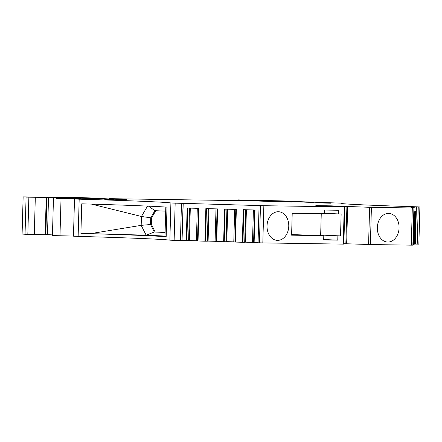 <?xml version="1.0" encoding="UTF-8"?>
<svg xmlns="http://www.w3.org/2000/svg" width="442" height="442" viewBox="0 0 442 442"><rect width="100%" height="100%" fill="white"/><g stroke="black" fill="none" stroke-linecap="round" stroke-linejoin="round"><path stroke-width="0.66" d="M412.861 245.155L411.275 245.161L412.314 207.972L369.617 207.304L331.406 205.85L315.831 205.613L344.252 206.933L263.852 205.712L183.22 203.342L182.043 240.558L183.082 203.364L175.17 203.16L174.131 240.349L182.043 240.558M344.887 206.933L343.848 244.128L343.207 244.128L262.813 242.907L263.852 205.712M343.859 243.653L345.854 243.741L346.893 206.547M331.406 205.85L331.389 206.315M347.677 206.58L346.638 243.769L345.854 243.741M346.638 243.769L368.578 244.498L369.617 207.304M411.275 245.161L368.578 244.498M283.024 201.016L283.018 201.016A244.006 3.608 1.6 0 0 317.975 202.348L342.069 203.182A91.809 1.359 1.6 0 0 341.025 203.353A91.809 1.359 1.6 0 0 416.154 206.79L419.9 206.961L416.414 206.889L415.375 244.078L414.602 244.128L415.513 211.591M283.024 200.944L300.4 201.331L300.389 201.696M256.04 200.928L250.233 200.629A61.002 0.901 -178.4 0 1 238.575 199.894L300.4 201.331M256.04 200.767L260.852 200.966A91.5 1.354 -178.4 0 1 280.725 201.828L280.725 201.878M26.084 197.077L25.045 234.266L27.829 234.393L28.868 197.198L23.139 196.878L74.875 197.408A61.002 0.901 -178.4 0 1 100.378 198.353L97.71 198.37L101.378 198.541A91.5 1.354 -178.4 0 0 118.87 199.37L126.329 199.513L109.428 198.662L252.807 200.845L280.725 201.828M25.045 234.266L22.1 234.067L23.139 196.878M28.868 197.198L44.902 197.392M27.829 234.393L45.83 234.746L46.869 197.552M45.83 234.564L47.482 234.63A244.006 3.608 1.6 0 1 52.449 234.895M44.902 197.32L48.521 197.436L47.482 234.63M79.521 199.033L56.134 198.535L66.178 198.458A244.006 3.608 1.6 0 0 48.521 197.436M73.466 236.056L52.427 235.592L53.465 198.397M292.096 202.055L269.305 200.95L277.963 201.082A305.008 4.514 -178.4 0 1 293.853 201.707A305.008 4.514 -178.4 0 1 306.455 202.221L314.052 202.386M292.096 201.994L285.736 201.906A143.528 2.122 -178.4 0 1 260.321 200.778L278.526 200.961A218.624 3.232 -178.4 0 1 314.052 202.32M114.075 199.298L71.107 197.905A122.003 1.807 -178.4 0 0 76.483 198.403A122.003 1.807 -178.4 0 0 80.698 198.679L69.759 198.48A461.238 6.823 -178.4 0 1 52.791 197.48L90.041 198.193A143.528 2.122 -178.4 0 1 114.075 199.298L114.069 199.342M291.615 234.575L323.793 235.658L291.598 235.172L292.212 213.221L324.406 213.713L324.511 210.049L338.605 210.265L338.5 213.922L324.422 213.287M323.793 235.658L323.677 239.929L337.771 240.144L337.887 235.873L340.528 235.912L341.141 213.967L338.5 213.922M340.528 235.912L320.66 235.017L321.257 213.663M337.887 235.873L320.66 235.017M337.771 240.144L323.688 239.509M318.008 235.398L318.019 234.978M188.712 240.636L189.524 208.099L188.635 240.647L182.181 240.536M188.717 240.542L196.392 240.763M197.298 208.326L196.386 240.873L197.298 208.326L196.386 240.873L197.491 240.973L198.403 208.359M186.242 240.652L187.154 208.033L198.95 208.375L198.038 240.995L197.491 240.973M198.038 240.995L204.939 241.194L205.85 208.574L217.646 208.917L216.735 241.536L216.188 241.514L217.099 208.9M208.243 208.646L207.331 241.194L204.939 241.194M207.331 241.194L208.32 208.646L207.414 241.177M207.414 241.083L215.088 241.304M215.994 208.873L215.083 241.415L215.994 208.873L215.083 241.415L216.188 241.514M216.735 241.536L223.635 241.735L224.547 209.116L236.343 209.458L235.431 242.078L234.884 242.056L235.796 209.447M226.939 209.188L226.028 241.735L223.635 241.735M226.028 241.735L227.017 209.188L226.111 241.719M226.111 241.625L233.785 241.846M234.691 209.414L233.779 241.962L234.691 209.414L233.779 241.962L234.884 242.056M235.431 242.078L242.332 242.282L243.244 209.663L255.04 210.005L254.128 242.625L253.581 242.603L254.493 209.989M243.851 209.679L242.94 242.293L242.332 242.282M242.94 242.293L244.702 242.277L245.614 209.729M245.636 209.729L244.702 242.277M244.724 242.277L245.713 209.735L244.807 242.266M244.807 242.166L252.481 242.393M253.399 209.956L252.476 242.503L253.581 242.603M412.883 244.354L413.187 244.365L414.093 211.828M413.795 211.878L414.563 211.751L413.651 244.371L413.187 244.365M415.066 244.133L415.977 211.514L415.082 211.663L414.176 244.282L413.651 244.371M414.182 244.117L414.602 244.128M80.908 233.404L81.737 203.828A89.975 1.332 1.6 0 1 166.993 207.149L166.17 236.719A89.975 1.332 1.6 0 0 80.908 233.404L90.516 233.647L141.186 225.359L141.434 216.475L147.545 206.105M91.483 204.11L141.434 216.475L150.711 217.801L154.915 210.668L148.529 206.149M90.516 233.647L146.153 235.177L141.186 225.359L150.523 224.508L154.319 232.006L146.153 235.177L166.186 236.122M151.639 217.818L151.451 224.525L150.523 224.508L150.711 217.801L151.639 217.818L155.827 210.707M164.999 236.028L165.805 207.066M151.451 224.525L155.247 232.022L154.319 232.006L165.098 232.492M155.247 232.022L165.098 232.464M154.915 210.668L165.689 211.154M258.045 242.735L254.128 242.625M412.314 207.972L410.657 207.85L416.414 206.889M258.045 242.768L259.084 205.574L258.045 242.768L262.813 242.907M79.521 198.939L74.505 198.983L73.466 236.177L78.14 236.376A89.975 1.332 1.6 0 1 169.866 240.172L174.131 240.349M169.866 240.172L170.905 202.977L175.17 203.16M170.905 202.977A89.975 1.332 1.6 0 0 79.179 199.182L74.505 198.983M415.375 244.078L418.861 244.155L419.883 206.966M317.936 202.906L330.804 203.193L317.936 202.906M104.721 199.662L117.589 199.95L104.721 199.662M277.493 240.382A14.337 10.868 92.6 0 0 288.759 226.381A14.337 10.868 92.6 0 0 278.543 211.735A14.337 10.868 92.6 0 0 278.294 211.729A14.337 10.868 92.6 0 0 267.034 225.729A14.337 10.868 92.6 0 0 277.25 240.376A14.337 10.868 92.6 0 0 277.493 240.382M387.805 242.061A14.337 10.868 92.6 0 0 399.065 228.061A14.337 10.868 92.6 0 0 388.849 213.414A14.337 10.868 92.6 0 0 388.606 213.403A14.337 10.868 92.6 0 0 377.341 227.403A14.337 10.868 92.6 0 0 387.557 242.056A14.337 10.868 92.6 0 0 387.805 242.061M344.252 206.933L343.207 244.128M371.413 207.348L370.374 244.542M298.798 201.635L298.809 201.337M238.575 199.894L238.553 200.662M34.277 234.58L35.316 197.386M45.189 234.746L46.228 197.552M61.024 198.662L59.985 235.851M71.107 197.905L71.09 198.541L71.085 197.9M187.762 208.049L186.85 240.663M190.309 208.121L189.403 240.558M206.458 208.591L205.547 241.205M207.309 241.194L208.221 208.646M209.005 208.668L208.099 241.1M225.155 209.138L224.243 241.752M226.006 241.735L226.917 209.188M227.707 209.21L226.801 241.641M246.404 209.751L245.498 242.188M252.481 242.503L253.388 209.956L252.476 242.503M412.861 245.161L413.9 207.967L412.861 245.161M259.437 242.829L260.476 205.635M180.424 240.531L181.463 203.342M78.14 236.376L79.179 199.182M342.058 203.585L342.069 203.182M417.209 244.133L418.248 206.939M238.481 199.878L238.459 200.662M415.088 211.663L414.176 244.282M418.861 244.155L419.9 206.961M342.114 203.591L342.125 203.171"/></g></svg>

